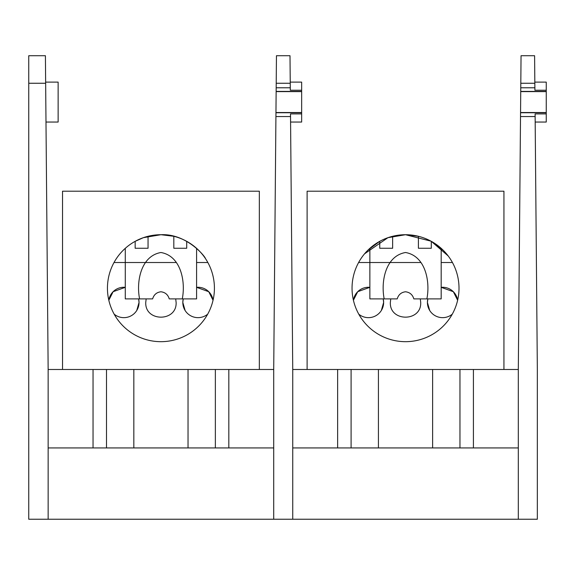<?xml version="1.0" encoding="UTF-8"?>
<svg xmlns="http://www.w3.org/2000/svg" width="575" height="575" viewBox="0 0 575 575"><rect width="100%" height="100%" fill="white"/><g stroke="black" fill="none" stroke-linecap="round" stroke-linejoin="round"><path stroke-width="0.86" d="M520.548 113.059L518.312 369.488L292.74 369.488L290.512 113.915L301.652 113.915L301.652 112.743L275.957 112.743L275.921 116.552L290.533 116.552M301.652 112.743L301.652 90.232L290.303 90.232L290.282 87.774L276.173 87.774L276.144 91.087M290.246 83.253L290.001 55.725L276.453 55.725L276.216 83.253L290.246 83.253L290.282 87.774M301.652 90.232L301.652 82.11L290.231 82.11M290.583 122.044L301.652 122.044L301.652 113.915M273.714 369.488L48.149 369.488L45.411 55.725L28.75 55.725L28.75 519.239L273.714 519.239L273.714 369.488L275.921 116.552M292.74 369.488L292.74 519.239L537.337 519.239L537.337 369.488L535.109 113.915L546.25 113.915L546.25 112.743L520.555 112.743M273.714 519.239L292.74 519.239M276.216 83.253L276.173 87.774M301.652 91.619L276.144 91.619L275.957 112.528L301.652 112.528M48.149 447.932L273.714 447.932M48.149 369.488L48.149 519.239M108.826 300.243A15.187 15.187 0 0 1 125.278 287.335L113.124 291.697L108.826 300.243L113.124 291.697L125.278 287.335A15.187 15.187 0 0 0 108.826 300.243M138.611 298.892A15.187 15.187 0 0 1 139.042 302.457L138.611 298.892L139.042 302.457A15.187 15.187 0 0 1 114.181 314.173A15.187 15.187 0 0 0 139.042 302.457L136.771 310.442C135.808 311.88 135.808 311.88 136.771 310.442L139.042 302.457A15.187 15.187 0 0 0 138.611 298.892M182.821 302.457A15.187 15.187 0 0 1 183.245 298.892L182.821 302.457L183.245 298.892A15.187 15.187 0 0 0 182.821 302.457L185.092 310.442C186.056 311.88 186.056 311.88 185.092 310.442L182.821 302.457A15.187 15.187 0 0 0 207.683 314.173A15.187 15.187 0 0 1 182.821 302.457M213.037 300.243A15.187 15.187 0 0 0 196.585 287.335A15.187 15.187 0 0 1 213.037 300.243L208.732 291.697L196.585 287.335L208.725 291.69L213.045 300.229M143.312 237.698L135.161 241.335L135.161 248.263L148.048 248.263L148.048 236.289L161.029 234.715C186.609 233.45 205.318 256.651 205.498 258.628C205.282 256.608 186.58 233.421 160.928 234.715L143.391 237.669M161.029 234.715L173.815 236.289L173.815 248.263L186.702 248.263L186.702 241.335M214.417 288.197A53.482 53.482 0 0 0 160.928 234.715A53.482 53.482 0 0 0 107.446 288.197A53.482 53.482 0 0 0 160.928 341.679A53.482 53.482 0 0 0 214.417 288.197M182.275 298.892L169.244 298.892C167.979 294.673 165.212 292.301 160.928 291.777C156.666 292.294 153.892 294.666 152.619 298.892L139.588 298.892C136.117 281.52 140.889 255.954 160.928 252.511C180.924 255.911 185.775 281.542 182.275 298.892L196.585 298.892L196.585 262.523L207.848 262.523M145.59 262.523L176.273 262.523L125.278 262.523L125.278 248.328M196.585 248.328L196.585 262.523M259.339 369.488L259.339 191.209L62.524 191.209L62.524 369.488M114.015 262.523L125.278 262.523L125.278 298.892L139.588 298.892M175.698 298.892L176.123 302.457C176.978 322.05 144.886 322.05 145.741 302.457L146.165 298.892M45.986 122.044L58.132 122.044L58.132 82.11L45.641 82.11M546.25 112.743L546.25 90.232L534.901 90.232L534.879 87.774L520.77 87.774L520.742 91.087M534.836 83.253L534.599 55.725L521.051 55.725L520.806 83.253L534.836 83.253L534.879 87.774M546.25 90.232L546.25 82.11L534.829 82.11M535.174 122.044L546.25 122.044L546.25 113.915M520.519 116.552L535.131 116.552M518.312 369.488L518.312 519.239M520.806 83.253L520.77 87.774M546.25 91.619L520.734 91.619L520.555 112.528L546.25 112.528M292.74 447.932L518.312 447.932M353.417 300.243A15.187 15.187 0 0 1 369.869 287.335L357.722 291.697L353.417 300.243L357.722 291.697L369.869 287.335A15.187 15.187 0 0 0 353.417 300.243M383.209 298.892A15.187 15.187 0 0 1 383.633 302.457L383.209 298.892L383.633 302.457A15.187 15.187 0 0 1 358.771 314.173A15.187 15.187 0 0 0 383.633 302.457L381.362 310.442C380.398 311.88 380.398 311.88 381.362 310.442L383.633 302.457A15.187 15.187 0 0 0 383.209 298.892M427.419 302.457A15.187 15.187 0 0 1 427.843 298.892L427.419 302.457L427.843 298.892A15.187 15.187 0 0 0 427.419 302.457L429.69 310.442C430.653 311.88 430.653 311.88 429.69 310.442L427.419 302.457A15.187 15.187 0 0 0 452.281 314.173A15.187 15.187 0 0 1 427.419 302.457M457.635 300.243A15.187 15.187 0 0 0 441.183 287.335A15.187 15.187 0 0 1 457.635 300.243L453.33 291.697L441.183 287.335L453.323 291.69L457.635 300.229M430.991 241.162L405.526 234.715L387.988 237.669M387.902 237.698L364.55 253.827M367.827 250.262L379.752 241.335L379.752 248.263L392.639 248.263L392.639 236.289L405.627 234.715L418.413 236.289L418.413 248.263L431.3 248.263L431.3 241.335L448.213 255.968L446.516 253.834M443.239 250.276L432.781 242.176M459.008 288.197A53.482 53.482 0 0 0 405.526 234.715A53.482 53.482 0 0 0 352.044 288.197A53.482 53.482 0 0 0 405.526 341.679A53.482 53.482 0 0 0 459.008 288.197M426.873 298.892L413.835 298.892C412.577 294.673 409.802 292.301 405.526 291.777C401.257 292.294 398.489 294.666 397.217 298.892L384.179 298.892C380.715 281.52 385.48 255.954 405.526 252.511C425.522 255.911 430.373 281.542 426.873 298.892L441.183 298.892L441.183 262.523L452.446 262.523M390.181 262.523L420.871 262.523L369.869 262.523L369.869 248.328M441.183 248.328L441.183 262.523M503.937 369.488L503.937 191.209L307.115 191.209L307.115 369.488M358.606 262.523L369.869 262.523L369.869 298.892L384.179 298.892M420.296 298.892L420.713 302.457C421.576 322.05 389.476 322.05 390.339 302.457L390.763 298.892M276.144 91.403L301.652 91.403M93.042 369.488L93.042 447.932M106.504 447.932L106.504 369.488M133.831 369.488L133.831 447.932M188.032 369.488L188.032 447.932M215.359 369.488L215.359 447.932M228.821 447.932L228.821 369.488M45.648 83.253L28.75 83.253M520.734 91.403L546.25 91.403M337.633 369.488L337.633 447.932M351.095 447.932L351.095 369.488M378.429 369.488L378.429 447.932M432.623 369.488L432.623 447.932M459.957 369.488L459.957 447.932M473.419 447.932L473.419 369.488"/></g></svg>
